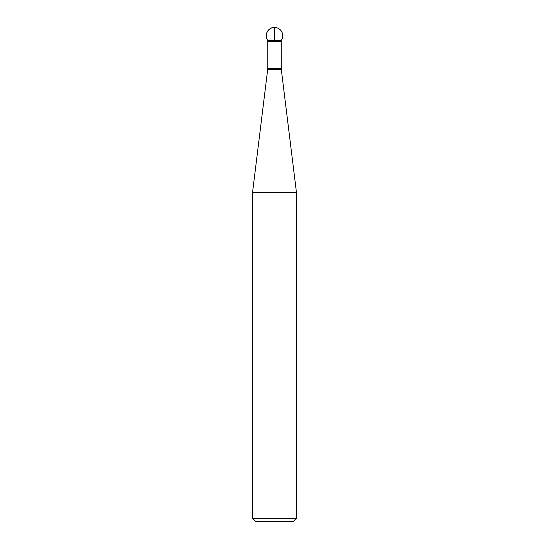 <?xml version="1.0" encoding="UTF-8"?>
<svg xmlns="http://www.w3.org/2000/svg" width="549" height="549" viewBox="0 0 549 549"><rect width="100%" height="100%" fill="white"/><g stroke="black" fill="none" stroke-linecap="round" stroke-linejoin="round"><path stroke-width="0.82" d="M281.246 41.429L281.246 40.406A8.235 8.235 0 0 0 274.5 27.45L274.5 40.406L267.754 40.406C263.829 35.342 268.104 27.134 274.5 27.45A8.235 8.235 0 0 0 267.754 40.406L281.246 40.406L267.754 40.406L267.754 41.429L281.246 41.429L281.287 69.304L296.46 192.5L252.54 192.5L252.54 518.256L296.46 518.256L296.46 192.5M296.46 518.256L293.166 521.55L255.834 521.55L252.54 518.256M281.287 69.304L267.713 69.304L252.54 192.5M281.246 41.504L267.754 41.504L267.754 68.639L281.246 68.639M267.754 68.639L267.713 69.304"/></g></svg>
